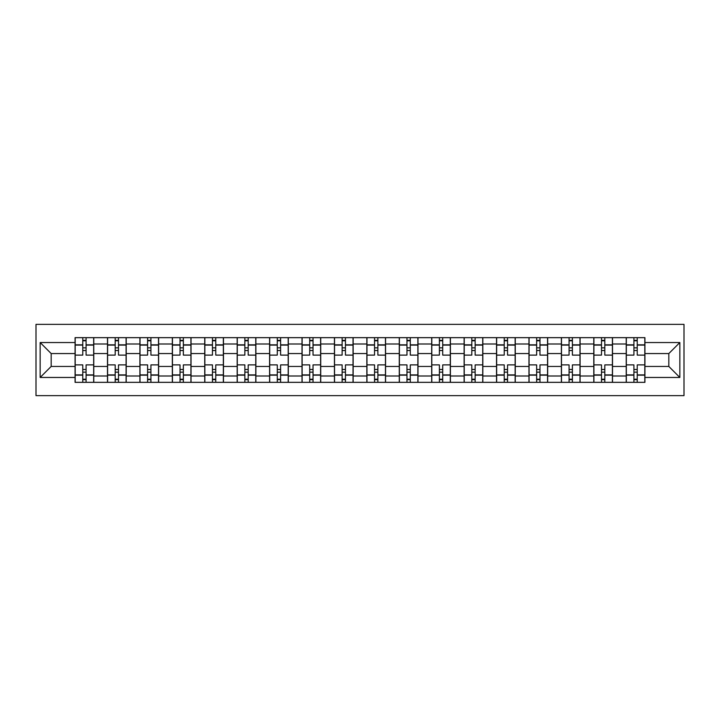 <?xml version="1.0" encoding="UTF-8"?>
<svg xmlns="http://www.w3.org/2000/svg" width="720" height="720" viewBox="0 0 720 720"><rect width="100%" height="100%" fill="white"/><g stroke="black" fill="none" stroke-linecap="round" stroke-linejoin="round"><path stroke-width="1.08" d="M36 395.64L684 395.64L684 324.36L36 324.36L36 395.64M107.496 382.338L107.496 343.998L93.771 343.998L93.771 382.338M93.771 343.998L93.771 337.662M107.496 343.998L107.496 337.662M126.198 337.662L126.198 382.338M139.914 382.338L139.914 337.662M158.616 337.662L158.616 382.338M172.332 382.338L172.332 337.662M191.034 337.662L191.034 382.338M204.75 382.338L204.75 337.662M223.461 337.662L223.461 382.338M237.177 382.338L237.177 337.662M255.879 337.662L255.879 382.338M269.595 382.338L269.595 337.662M288.297 337.662L288.297 382.338M302.013 382.338L302.013 337.662M320.724 337.662L320.724 382.338M334.44 382.338L334.44 337.662M353.142 337.662L353.142 382.338M366.858 382.338L366.858 337.662M385.56 337.662L385.56 382.338M399.276 382.338L399.276 337.662M417.987 337.662L417.987 382.338M431.703 382.338L431.703 337.662M450.405 337.662L450.405 382.338M464.121 382.338L464.121 337.662M482.823 337.662L482.823 382.338M496.539 382.338L496.539 337.662M515.25 337.662L515.25 382.338M528.966 382.338L528.966 337.662M547.668 337.662L547.668 382.338M561.384 382.338L561.384 337.662M580.086 337.662L580.086 382.338M593.802 382.338L593.802 337.662M612.504 337.662L612.504 382.338M626.229 382.338L626.229 337.662M626.229 366.444L612.504 366.444M593.802 366.444L580.086 366.444M561.384 366.444L547.668 366.444M528.966 366.444L515.25 366.444M496.539 366.444L482.823 366.444M464.121 366.444L450.405 366.444M431.703 366.444L417.987 366.444M399.276 366.444L385.56 366.444M366.858 366.444L353.142 366.444M334.44 366.444L320.724 366.444M302.013 366.444L288.297 366.444M269.595 366.444L255.879 366.444M237.177 366.444L223.461 366.444M204.75 366.444L191.034 366.444M172.332 366.444L158.616 366.444M139.914 366.444L126.198 366.444M107.496 366.444L93.771 366.444M626.229 353.556L612.504 353.556M593.802 353.556L580.086 353.556M561.384 353.556L547.668 353.556M528.966 353.556L515.25 353.556M496.539 353.556L482.823 353.556M464.121 353.556L450.405 353.556M431.703 353.556L417.987 353.556M399.276 353.556L385.56 353.556M366.858 353.556L353.142 353.556M334.44 353.556L320.724 353.556M302.013 353.556L288.297 353.556M269.595 353.556L255.879 353.556M237.177 353.556L223.461 353.556M204.75 353.556L191.034 353.556M172.332 353.556L158.616 353.556M139.914 353.556L126.198 353.556M107.496 353.556L93.771 353.556M51.174 366.444L75.069 366.444L75.069 353.556L51.174 353.556L51.174 366.444L40.158 377.46L40.158 342.54L75.069 342.54L75.069 353.556M644.931 353.556L644.931 366.444L668.826 366.444L668.826 353.556L644.931 353.556L644.931 337.662L75.069 337.662L75.069 342.54M644.931 342.54L679.842 342.54L679.842 377.46L644.931 377.46L644.931 366.444M75.069 366.444L75.069 382.338L644.931 382.338L644.931 377.46M75.069 377.46L40.158 377.46M86.085 379.224L82.764 379.224M82.764 340.776L86.085 340.776M118.503 379.224L115.182 379.224M115.182 340.776L118.503 340.776M150.93 379.224L147.6 379.224M147.6 340.776L150.93 340.776M183.348 379.224L180.027 379.224M180.027 340.776L183.348 340.776M215.766 379.224L212.445 379.224M212.445 340.776L215.766 340.776M248.193 379.224L244.863 379.224M244.863 340.776L248.193 340.776M280.611 379.224L277.281 379.224M277.281 340.776L280.611 340.776M313.029 379.224L309.708 379.224M309.708 340.776L313.029 340.776M345.456 379.224L342.126 379.224M342.126 340.776L345.456 340.776M377.874 379.224L374.544 379.224M374.544 340.776L377.874 340.776M410.292 379.224L406.971 379.224M406.971 340.776L410.292 340.776M442.719 379.224L439.389 379.224M439.389 340.776L442.719 340.776M475.137 379.224L471.807 379.224M471.807 340.776L475.137 340.776M507.555 379.224L504.234 379.224M504.234 340.776L507.555 340.776M539.973 379.224L536.652 379.224M536.652 340.776L539.973 340.776M572.4 379.224L569.07 379.224M569.07 340.776L572.4 340.776M604.818 379.224L601.497 379.224M601.497 340.776L604.818 340.776M637.236 379.224L633.915 379.224M633.915 340.776L637.236 340.776M40.158 342.54L51.174 353.556M668.826 366.444L679.842 377.46M668.826 353.556L679.842 342.54M93.672 382.338L93.672 355.113L86.085 355.113L86.085 337.662M82.764 337.662L82.764 355.113L75.177 355.113L75.177 337.662M93.672 355.113L93.672 337.662M75.177 382.338L75.177 364.887L82.764 364.887L82.764 382.338M86.085 382.338L86.085 364.887L93.672 364.887M82.764 350.541L86.085 350.541M75.177 364.887L75.177 355.113M86.085 369.459L82.764 369.459M86.085 379.638L82.764 379.638M82.764 372.159L86.085 372.159M86.085 347.841L82.764 347.841M82.764 340.362L86.085 340.362M126.09 382.338L126.09 355.113L118.503 355.113L118.503 337.662M115.182 337.662L115.182 355.113L107.595 355.113L107.595 337.662M126.09 355.113L126.09 337.662M107.595 382.338L107.595 364.887L115.182 364.887L115.182 382.338M118.503 382.338L118.503 364.887L126.09 364.887M115.182 350.541L118.503 350.541M107.595 364.887L107.595 355.113M118.503 369.459L115.182 369.459M118.503 379.638L115.182 379.638M115.182 372.159L118.503 372.159M118.503 347.841L115.182 347.841M115.182 340.362L118.503 340.362M158.517 382.338L158.517 355.113L150.93 355.113L150.93 337.662M147.6 337.662L147.6 355.113L140.013 355.113L140.013 337.662M158.517 355.113L158.517 337.662M140.013 382.338L140.013 364.887L147.6 364.887L147.6 382.338M150.93 382.338L150.93 364.887L158.517 364.887M147.6 350.541L150.93 350.541M140.013 364.887L140.013 355.113M150.93 369.459L147.6 369.459M150.93 379.638L147.6 379.638M147.6 372.159L150.93 372.159M150.93 347.841L147.6 347.841M147.6 340.362L150.93 340.362M190.935 382.338L190.935 355.113L183.348 355.113L183.348 337.662M180.027 337.662L180.027 355.113L172.44 355.113L172.44 337.662M190.935 355.113L190.935 337.662M172.44 382.338L172.44 364.887L180.027 364.887L180.027 382.338M183.348 382.338L183.348 364.887L190.935 364.887M180.027 350.541L183.348 350.541M172.44 364.887L172.44 355.113M183.348 369.459L180.027 369.459M183.348 379.638L180.027 379.638M180.027 372.159L183.348 372.159M183.348 347.841L180.027 347.841M180.027 340.362L183.348 340.362M223.353 382.338L223.353 355.113L215.766 355.113L215.766 337.662M212.445 337.662L212.445 355.113L204.858 355.113L204.858 337.662M223.353 355.113L223.353 337.662M204.858 382.338L204.858 364.887L212.445 364.887L212.445 382.338M215.766 382.338L215.766 364.887L223.353 364.887M212.445 350.541L215.766 350.541M204.858 364.887L204.858 355.113M215.766 369.459L212.445 369.459M215.766 379.638L212.445 379.638M212.445 372.159L215.766 372.159M215.766 347.841L212.445 347.841M212.445 340.362L215.766 340.362M255.771 382.338L255.771 355.113L248.193 355.113L248.193 337.662M244.863 337.662L244.863 355.113L237.276 355.113L237.276 337.662M255.771 355.113L255.771 337.662M237.276 382.338L237.276 364.887L244.863 364.887L244.863 382.338M248.193 382.338L248.193 364.887L255.771 364.887M244.863 350.541L248.193 350.541M237.276 364.887L237.276 355.113M248.193 369.459L244.863 369.459M248.193 379.638L244.863 379.638M244.863 372.159L248.193 372.159M248.193 347.841L244.863 347.841M244.863 340.362L248.193 340.362M288.198 382.338L288.198 355.113L280.611 355.113L280.611 337.662M277.281 337.662L277.281 355.113L269.703 355.113L269.703 337.662M288.198 355.113L288.198 337.662M269.703 382.338L269.703 364.887L277.281 364.887L277.281 382.338M280.611 382.338L280.611 364.887L288.198 364.887M277.281 350.541L280.611 350.541M269.703 364.887L269.703 355.113M280.611 369.459L277.281 369.459M280.611 379.638L277.281 379.638M277.281 372.159L280.611 372.159M280.611 347.841L277.281 347.841M277.281 340.362L280.611 340.362M320.616 382.338L320.616 355.113L313.029 355.113L313.029 337.662M309.708 337.662L309.708 355.113L302.121 355.113L302.121 337.662M320.616 355.113L320.616 337.662M302.121 382.338L302.121 364.887L309.708 364.887L309.708 382.338M313.029 382.338L313.029 364.887L320.616 364.887M309.708 350.541L313.029 350.541M302.121 364.887L302.121 355.113M313.029 369.459L309.708 369.459M313.029 379.638L309.708 379.638M309.708 372.159L313.029 372.159M313.029 347.841L309.708 347.841M309.708 340.362L313.029 340.362M353.034 382.338L353.034 355.113L345.456 355.113L345.456 337.662M342.126 337.662L342.126 355.113L334.539 355.113L334.539 337.662M353.034 355.113L353.034 337.662M334.539 382.338L334.539 364.887L342.126 364.887L342.126 382.338M345.456 382.338L345.456 364.887L353.034 364.887M342.126 350.541L345.456 350.541M334.539 364.887L334.539 355.113M345.456 369.459L342.126 369.459M345.456 379.638L342.126 379.638M342.126 372.159L345.456 372.159M345.456 347.841L342.126 347.841M342.126 340.362L345.456 340.362M385.461 382.338L385.461 355.113L377.874 355.113L377.874 337.662M374.544 337.662L374.544 355.113L366.966 355.113L366.966 337.662M385.461 355.113L385.461 337.662M366.966 382.338L366.966 364.887L374.544 364.887L374.544 382.338M377.874 382.338L377.874 364.887L385.461 364.887M374.544 350.541L377.874 350.541M366.966 364.887L366.966 355.113M377.874 369.459L374.544 369.459M377.874 379.638L374.544 379.638M374.544 372.159L377.874 372.159M377.874 347.841L374.544 347.841M374.544 340.362L377.874 340.362M417.879 382.338L417.879 355.113L410.292 355.113L410.292 337.662M406.971 337.662L406.971 355.113L399.384 355.113L399.384 337.662M417.879 355.113L417.879 337.662M399.384 382.338L399.384 364.887L406.971 364.887L406.971 382.338M410.292 382.338L410.292 364.887L417.879 364.887M406.971 350.541L410.292 350.541M399.384 364.887L399.384 355.113M410.292 369.459L406.971 369.459M410.292 379.638L406.971 379.638M406.971 372.159L410.292 372.159M410.292 347.841L406.971 347.841M406.971 340.362L410.292 340.362M450.297 382.338L450.297 355.113L442.719 355.113L442.719 337.662M439.389 337.662L439.389 355.113L431.802 355.113L431.802 337.662M450.297 355.113L450.297 337.662M431.802 382.338L431.802 364.887L439.389 364.887L439.389 382.338M442.719 382.338L442.719 364.887L450.297 364.887M439.389 350.541L442.719 350.541M431.802 364.887L431.802 355.113M442.719 369.459L439.389 369.459M442.719 379.638L439.389 379.638M439.389 372.159L442.719 372.159M442.719 347.841L439.389 347.841M439.389 340.362L442.719 340.362M482.724 382.338L482.724 355.113L475.137 355.113L475.137 337.662M471.807 337.662L471.807 355.113L464.229 355.113L464.229 337.662M482.724 355.113L482.724 337.662M464.229 382.338L464.229 364.887L471.807 364.887L471.807 382.338M475.137 382.338L475.137 364.887L482.724 364.887M471.807 350.541L475.137 350.541M464.229 364.887L464.229 355.113M475.137 369.459L471.807 369.459M475.137 379.638L471.807 379.638M471.807 372.159L475.137 372.159M475.137 347.841L471.807 347.841M471.807 340.362L475.137 340.362M515.142 382.338L515.142 355.113L507.555 355.113L507.555 337.662M504.234 337.662L504.234 355.113L496.647 355.113L496.647 337.662M515.142 355.113L515.142 337.662M496.647 382.338L496.647 364.887L504.234 364.887L504.234 382.338M507.555 382.338L507.555 364.887L515.142 364.887M504.234 350.541L507.555 350.541M496.647 364.887L496.647 355.113M507.555 369.459L504.234 369.459M507.555 379.638L504.234 379.638M504.234 372.159L507.555 372.159M507.555 347.841L504.234 347.841M504.234 340.362L507.555 340.362M547.56 382.338L547.56 355.113L539.973 355.113L539.973 337.662M536.652 337.662L536.652 355.113L529.065 355.113L529.065 337.662M547.56 355.113L547.56 337.662M529.065 382.338L529.065 364.887L536.652 364.887L536.652 382.338M539.973 382.338L539.973 364.887L547.56 364.887M536.652 350.541L539.973 350.541M529.065 364.887L529.065 355.113M539.973 369.459L536.652 369.459M539.973 379.638L536.652 379.638M536.652 372.159L539.973 372.159M539.973 347.841L536.652 347.841M536.652 340.362L539.973 340.362M579.987 382.338L579.987 355.113L572.4 355.113L572.4 337.662M569.07 337.662L569.07 355.113L561.483 355.113L561.483 337.662M579.987 355.113L579.987 337.662M561.483 382.338L561.483 364.887L569.07 364.887L569.07 382.338M572.4 382.338L572.4 364.887L579.987 364.887M569.07 350.541L572.4 350.541M561.483 364.887L561.483 355.113M572.4 369.459L569.07 369.459M572.4 379.638L569.07 379.638M569.07 372.159L572.4 372.159M572.4 347.841L569.07 347.841M569.07 340.362L572.4 340.362M612.405 382.338L612.405 355.113L604.818 355.113L604.818 337.662M601.497 337.662L601.497 355.113L593.91 355.113L593.91 337.662M612.405 355.113L612.405 337.662M593.91 382.338L593.91 364.887L601.497 364.887L601.497 382.338M604.818 382.338L604.818 364.887L612.405 364.887M601.497 350.541L604.818 350.541M593.91 364.887L593.91 355.113M604.818 369.459L601.497 369.459M604.818 379.638L601.497 379.638M601.497 372.159L604.818 372.159M604.818 347.841L601.497 347.841M601.497 340.362L604.818 340.362M644.823 382.338L644.823 355.113L637.236 355.113L637.236 337.662M633.915 337.662L633.915 355.113L626.328 355.113L626.328 337.662M644.823 355.113L644.823 337.662M626.328 382.338L626.328 364.887L633.915 364.887L633.915 382.338M637.236 382.338L637.236 364.887L644.823 364.887M633.915 350.541L637.236 350.541M626.328 364.887L626.328 355.113M637.236 369.459L633.915 369.459M637.236 379.638L633.915 379.638M633.915 372.159L637.236 372.159M637.236 347.841L633.915 347.841M633.915 340.362L637.236 340.362M593.802 343.998L580.086 343.998M561.384 343.998L547.668 343.998M528.966 343.998L515.25 343.998M496.539 343.998L482.823 343.998M464.121 343.998L450.405 343.998M431.703 343.998L417.987 343.998M399.276 343.998L385.56 343.998M366.858 343.998L353.142 343.998M334.44 343.998L320.724 343.998M302.013 343.998L288.297 343.998M269.595 343.998L255.879 343.998M237.177 343.998L223.461 343.998M204.75 343.998L191.034 343.998M172.332 343.998L158.616 343.998M139.914 343.998L126.198 343.998M626.229 343.998L612.504 343.998M593.802 376.002L580.086 376.002M561.384 376.002L547.668 376.002M528.966 376.002L515.25 376.002M496.539 376.002L482.823 376.002M464.121 376.002L450.405 376.002M431.703 376.002L417.987 376.002M399.276 376.002L385.56 376.002M366.858 376.002L353.142 376.002M334.44 376.002L320.724 376.002M302.013 376.002L288.297 376.002M269.595 376.002L255.879 376.002M237.177 376.002L223.461 376.002M204.75 376.002L191.034 376.002M172.332 376.002L158.616 376.002M139.914 376.002L126.198 376.002M107.496 376.002L93.771 376.002M626.229 376.002L612.504 376.002M93.672 344.826L86.085 344.826M82.764 344.826L75.177 344.826M82.764 345.105L75.177 345.105M82.764 374.895L75.177 374.895M82.764 375.174L75.177 375.174M93.672 375.174L86.085 375.174M93.672 345.105L86.085 345.105M93.672 374.895L86.085 374.895M126.09 344.826L118.503 344.826M115.182 344.826L107.595 344.826M115.182 345.105L107.595 345.105M115.182 374.895L107.595 374.895M115.182 375.174L107.595 375.174M126.09 375.174L118.503 375.174M126.09 345.105L118.503 345.105M126.09 374.895L118.503 374.895M158.517 344.826L150.93 344.826M147.6 344.826L140.013 344.826M147.6 345.105L140.013 345.105M147.6 374.895L140.013 374.895M147.6 375.174L140.013 375.174M158.517 375.174L150.93 375.174M158.517 345.105L150.93 345.105M158.517 374.895L150.93 374.895M190.935 344.826L183.348 344.826M180.027 344.826L172.44 344.826M180.027 345.105L172.44 345.105M180.027 374.895L172.44 374.895M180.027 375.174L172.44 375.174M190.935 375.174L183.348 375.174M190.935 345.105L183.348 345.105M190.935 374.895L183.348 374.895M223.353 344.826L215.766 344.826M212.445 344.826L204.858 344.826M212.445 345.105L204.858 345.105M212.445 374.895L204.858 374.895M212.445 375.174L204.858 375.174M223.353 375.174L215.766 375.174M223.353 345.105L215.766 345.105M223.353 374.895L215.766 374.895M255.771 344.826L248.193 344.826M244.863 344.826L237.276 344.826M244.863 345.105L237.276 345.105M244.863 374.895L237.276 374.895M244.863 375.174L237.276 375.174M255.771 375.174L248.193 375.174M255.771 345.105L248.193 345.105M255.771 374.895L248.193 374.895M288.198 344.826L280.611 344.826M277.281 344.826L269.703 344.826M277.281 345.105L269.703 345.105M277.281 374.895L269.703 374.895M277.281 375.174L269.703 375.174M288.198 375.174L280.611 375.174M288.198 345.105L280.611 345.105M288.198 374.895L280.611 374.895M320.616 344.826L313.029 344.826M309.708 344.826L302.121 344.826M309.708 345.105L302.121 345.105M309.708 374.895L302.121 374.895M309.708 375.174L302.121 375.174M320.616 375.174L313.029 375.174M320.616 345.105L313.029 345.105M320.616 374.895L313.029 374.895M353.034 344.826L345.456 344.826M342.126 344.826L334.539 344.826M342.126 345.105L334.539 345.105M342.126 374.895L334.539 374.895M342.126 375.174L334.539 375.174M353.034 375.174L345.456 375.174M353.034 345.105L345.456 345.105M353.034 374.895L345.456 374.895M385.461 344.826L377.874 344.826M374.544 344.826L366.966 344.826M374.544 345.105L366.966 345.105M374.544 374.895L366.966 374.895M374.544 375.174L366.966 375.174M385.461 375.174L377.874 375.174M385.461 345.105L377.874 345.105M385.461 374.895L377.874 374.895M417.879 344.826L410.292 344.826M406.971 344.826L399.384 344.826M406.971 345.105L399.384 345.105M406.971 374.895L399.384 374.895M406.971 375.174L399.384 375.174M417.879 375.174L410.292 375.174M417.879 345.105L410.292 345.105M417.879 374.895L410.292 374.895M450.297 344.826L442.719 344.826M439.389 344.826L431.802 344.826M439.389 345.105L431.802 345.105M439.389 374.895L431.802 374.895M439.389 375.174L431.802 375.174M450.297 375.174L442.719 375.174M450.297 345.105L442.719 345.105M450.297 374.895L442.719 374.895M482.724 344.826L475.137 344.826M471.807 344.826L464.229 344.826M471.807 345.105L464.229 345.105M471.807 374.895L464.229 374.895M471.807 375.174L464.229 375.174M482.724 375.174L475.137 375.174M482.724 345.105L475.137 345.105M482.724 374.895L475.137 374.895M515.142 344.826L507.555 344.826M504.234 344.826L496.647 344.826M504.234 345.105L496.647 345.105M504.234 374.895L496.647 374.895M504.234 375.174L496.647 375.174M515.142 375.174L507.555 375.174M515.142 345.105L507.555 345.105M515.142 374.895L507.555 374.895M547.56 344.826L539.973 344.826M536.652 344.826L529.065 344.826M536.652 345.105L529.065 345.105M536.652 374.895L529.065 374.895M536.652 375.174L529.065 375.174M547.56 375.174L539.973 375.174M547.56 345.105L539.973 345.105M547.56 374.895L539.973 374.895M579.987 344.826L572.4 344.826M569.07 344.826L561.483 344.826M569.07 345.105L561.483 345.105M569.07 374.895L561.483 374.895M569.07 375.174L561.483 375.174M579.987 375.174L572.4 375.174M579.987 345.105L572.4 345.105M579.987 374.895L572.4 374.895M612.405 344.826L604.818 344.826M601.497 344.826L593.91 344.826M601.497 345.105L593.91 345.105M601.497 374.895L593.91 374.895M601.497 375.174L593.91 375.174M612.405 375.174L604.818 375.174M612.405 345.105L604.818 345.105M612.405 374.895L604.818 374.895M644.823 344.826L637.236 344.826M633.915 344.826L626.328 344.826M633.915 345.105L626.328 345.105M633.915 374.895L626.328 374.895M633.915 375.174L626.328 375.174M644.823 375.174L637.236 375.174M644.823 345.105L637.236 345.105M644.823 374.895L637.236 374.895"/></g></svg>
